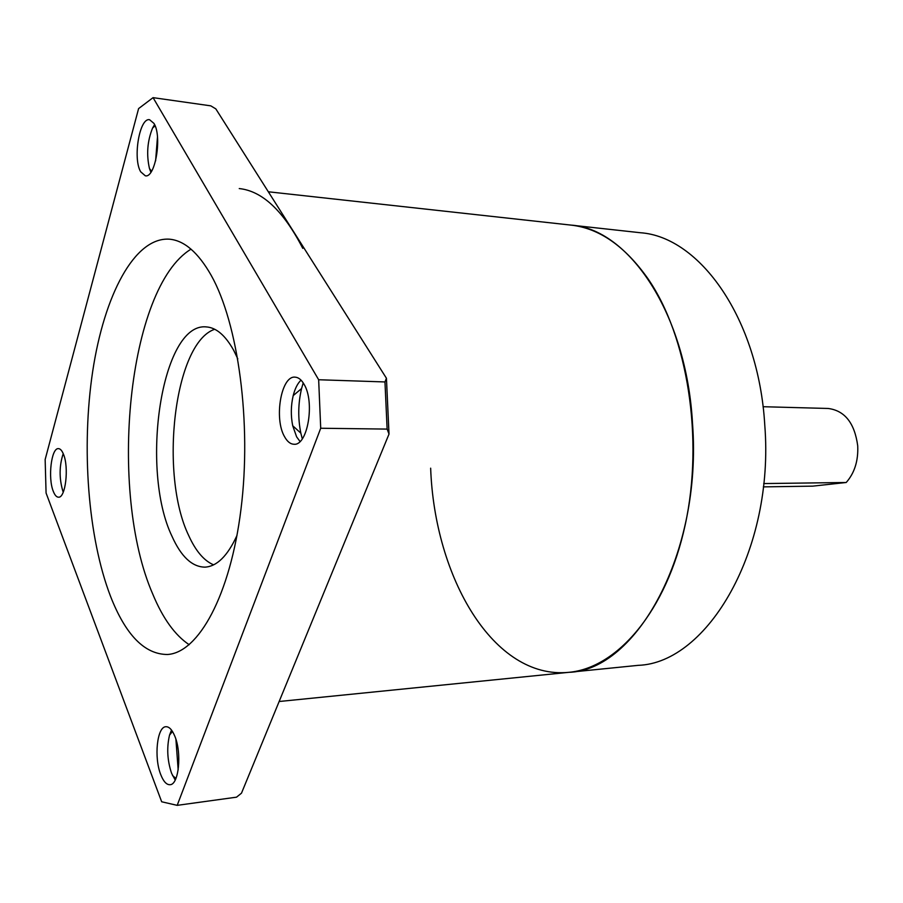 <?xml version="1.0" encoding="UTF-8"?>
<svg xmlns="http://www.w3.org/2000/svg" width="903" height="903" viewBox="0 0 903 903"><rect width="100%" height="100%" fill="white"/><g stroke="black" fill="none" stroke-linecap="round" stroke-linejoin="round"><path stroke-width="1.35" d="M237.805 358.875L233.708 350.364C225.355 335.329 216.167 327.507 206.144 326.897C161.513 322.427 139.773 469.267 171.954 536.201C181.119 556.688 192.147 567.005 205.026 567.14C216.968 566.429 227.624 555.864 236.981 535.456M214.711 329.268C174.166 342.79 159.018 474.425 188.761 535.682C195.737 551.044 204.022 560.763 213.616 564.849M211.088 275.167C198.118 252.445 184.212 240.446 169.369 239.182C134.423 236.925 104.184 295.416 92.704 371.257C81.247 447.391 87.873 537.398 110.516 596.296C125.652 635.012 144.627 654.415 167.439 654.494C198.367 652.835 230.276 595.63 240.988 509.168C251.824 422.875 238.257 323.263 211.088 275.167M191.03 249.16C127.47 287.718 108.021 491.627 152.731 594.039C162.788 618.318 174.945 635.215 189.19 644.719M157.472 137.03L155.609 160.869M150.88 172.247L149.48 168.556C146.297 154.56 147.347 141.015 152.63 127.933L154.582 124.625M303.216 382.895L301.579 388.538C298.092 403.348 297.843 418.213 300.834 433.135L302.291 438.824M300.022 441.488L296.635 436.871L292.707 425.742C290.698 415.662 290.868 405.605 293.204 395.604C294.999 388.516 297.618 383.369 301.038 380.14M175.904 739.275L178.173 769.887M175.205 780.045L171.593 773.318C167.281 760.439 166.592 747.695 169.55 735.065L171.514 730.064M63.255 492.146L62.883 491.209C59.09 478.342 59.214 465.813 63.221 453.622M63.447 454.186C61.98 450.552 60.309 448.701 58.435 448.633C51.336 447.707 47.746 478.026 53.288 491.322C54.79 495.183 56.517 497.135 58.481 497.192C65.524 498.23 69.17 467.291 63.447 454.186M174.843 736.261C172.146 729.726 169.143 726.543 165.825 726.723C157.032 726.757 153.837 757.662 160.768 774.672C163.477 781.558 166.581 784.91 170.069 784.707C178.817 784.718 182 753.012 174.843 736.261M303.916 384.046C301.309 379.61 298.351 377.319 295.067 377.149C281.172 375.445 273.778 418.699 284.592 436.77C287.289 441.623 290.405 444.118 293.96 444.242C307.663 446.026 315.192 401.677 303.916 384.046M153.95 123.395L149.616 119.749C139.525 117.232 132.594 158.635 140.699 171.807L145.293 175.792C155.237 178.501 162.371 136.263 153.95 123.395M389.012 434.072L241.485 793.173L236.53 797.168L177.191 805.352L320.712 428.248L318.657 379.745L384.96 381.946L386.439 378.255L389.012 434.072L387.127 429.094L320.712 428.248M177.191 805.352L161.671 801.774L46.076 493.027L45.15 459.525L138.599 108.586L153.07 97.648L318.657 379.745M153.07 97.648L210.805 105.854L215.828 108.891L386.439 378.255M387.127 429.094L384.96 381.946M302.776 248.359C283.531 210.93 262.355 191.007 239.25 188.569M647.993 278.745C624.876 246.067 599.186 228.188 570.91 225.095L640.272 232.726C699.498 236.642 758.622 318.466 764.773 425.099C774.718 549.769 707.523 663.062 638.252 665.342L568.834 672.329C617.178 668.039 666.425 611.399 685.174 525.027C704.024 438.813 687.544 336.029 647.993 278.745M763.34 486.875L812.745 486.141L846.213 482.495C854.588 472.958 858.414 460.711 857.715 445.777C854.622 423.078 844.79 410.639 828.232 408.472L763.046 406.711M846.213 482.495L763.701 483.568M430.652 468.183C434.557 577.389 493.614 679.903 568.834 672.329C636.265 670.5 702.274 553.279 692.545 423.834C686.528 313.149 628.59 228.685 570.91 225.095L268.326 191.775M149.48 168.556L151.591 171.175M152.63 127.933L155.113 125.867M292.707 425.742L300.834 433.135M293.204 395.604L301.579 388.538M169.55 735.065L172.473 731.475M172.529 775.542L175.95 778.42M279.14 701.507L568.834 672.329"/></g></svg>
